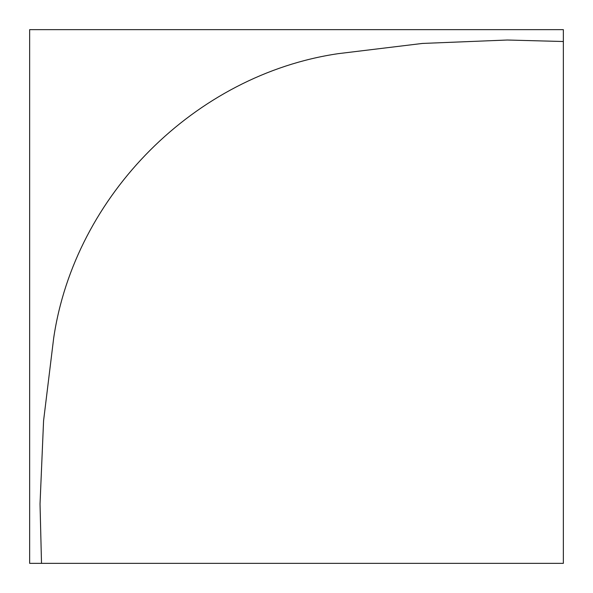 <?xml version="1.0" encoding="UTF-8"?>
<svg xmlns="http://www.w3.org/2000/svg" width="593" height="593" viewBox="0 0 593 593"><rect width="100%" height="100%" fill="white"/><g stroke="black" fill="none" stroke-linecap="round" stroke-linejoin="round"><path stroke-width="0.89" d="M29.65 563.35L29.65 29.65L563.35 29.65L563.35 41.51L507.304 40.02L422.379 43.445L338.01 53.689C195.164 74.77 74.77 195.164 53.689 338.01L43.578 420.726L40.027 503.983L41.51 563.35L29.65 563.35M41.51 563.35L563.35 563.35L563.35 41.51"/></g></svg>
